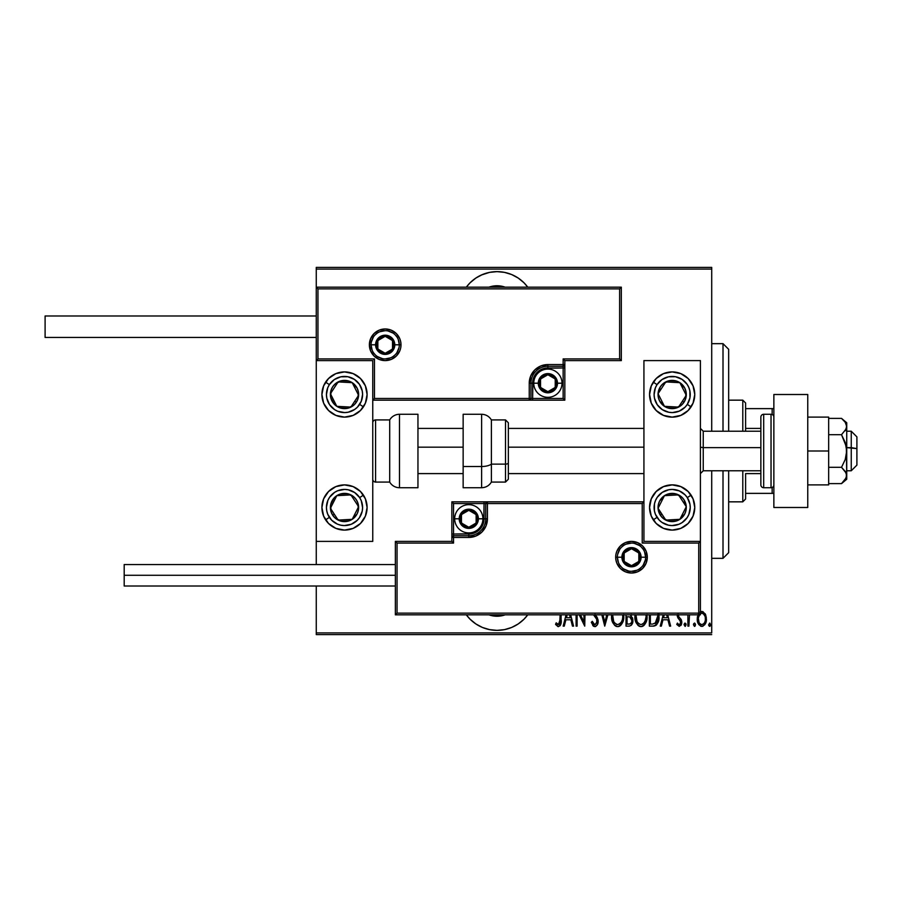 <?xml version="1.0" encoding="UTF-8"?>
<svg xmlns="http://www.w3.org/2000/svg" width="902" height="902" viewBox="0 0 902 902"><rect width="100%" height="100%" fill="white"/><g stroke="black" fill="none" stroke-linecap="round" stroke-linejoin="round"><path stroke-width="1.35" d="M497.047 271.637A38.132 38.132 0 0 1 527.76 287.174L524.006 282.8L518.222 278.064L511.637 274.535L504.477 272.37L497.047 271.637L489.606 272.37L482.446 274.535L475.861 278.064L470.077 282.8L466.323 287.174A38.132 38.132 0 0 1 497.047 271.637M527.76 614.826A38.132 38.132 0 0 1 497.047 630.363L504.477 629.63L511.637 627.465L518.222 623.936L524.006 619.2L527.76 614.826M492.357 615.784L497.047 616.246L505.154 614.826A24.004 24.004 0 0 1 488.929 614.826L492.064 615.716M501.726 286.216L497.047 285.754L488.929 287.174A24.004 24.004 0 0 1 505.154 287.174L502.019 286.284M711.712 632.911L316.264 632.911L316.264 586.018L316.264 632.911L711.712 632.911L711.712 470.776L711.712 632.911M316.264 564.551L316.264 541.392L372.763 541.392L372.763 360.608L316.264 360.608L316.264 564.551M316.264 287.174L316.264 269.089L711.712 269.089L711.712 431.224L711.712 267.398L316.264 267.398L711.712 267.398L711.712 269.089L316.264 269.089L316.264 267.398L316.264 541.392L372.763 541.392L372.763 360.608L316.264 360.608L317.955 358.917L374.454 358.917L374.454 398.458L529.237 398.458L529.237 383.203L530.658 376.078L534.706 370.023L540.749 365.987L547.886 364.566L563.141 364.566L563.141 358.917L619.629 358.917L619.629 288.865L317.955 288.865L317.955 358.917L317.955 288.865L619.629 288.865L619.629 358.917L621.32 360.608L621.32 287.174L316.264 287.174L317.955 288.865L316.264 287.174L316.264 360.608L317.955 358.917L374.454 358.917L373.8 359.571L374.454 358.917L374.454 398.458L373.8 399.112L374.454 398.458L530.94 398.458L530.94 383.203A16.946 16.946 0 0 1 547.886 366.257L563.141 366.257L564.832 364.566L564.832 360.608L621.32 360.608L621.32 287.174L619.629 288.865L621.32 287.174L316.264 287.174M466.323 614.826L470.077 619.2L475.861 623.936L482.446 627.465L489.606 629.63L497.047 630.363A38.132 38.132 0 0 1 466.323 614.826M698.171 614.409L697.314 620.136L698.847 624.635L701.835 626.383L704.665 624.827L706.334 620.136L705.736 615.017L702.895 611.612L699.828 612.142M687.888 614.826L687.888 626.123L687.888 614.826L687.888 626.123L688.902 626.123L689.489 614.826M677.267 614.612L677.774 617.723L680.717 621.579L679.928 624.353L678.62 624.455L677.425 623.09L676.737 624.421L679.24 626.383L681.258 624.827L681.777 621.636L681.089 619.403L678.552 616.461L678.315 614.521M649.35 614.826L649.35 626.123L652.992 626.123L649.35 626.123L649.35 614.826L649.35 626.123L653.792 626.089L656.025 625.289L657.862 622.73L658.855 618.885L658.832 613.879M626.033 614.826L626.033 626.123L626.033 614.826L626.033 626.123L629.404 626.123L631.276 625.266L632.697 622.369L632.618 618.344L630.554 615.457L631.197 614.533M601.848 614.826L604.735 626.123L601.848 614.826L604.735 626.123L607.892 614.826M606.787 614.826L604.87 622.312L602.942 614.826L604.87 622.312L606.787 614.826M577.111 626.123L577.111 614.826L577.111 626.123L576.096 626.123L577.111 626.123L576.096 626.123L576.096 614.826M584.733 626.123L579.197 614.826L584.733 626.123L584.97 614.826M583.955 614.826L583.955 621.94L580.46 614.826L583.955 621.94L583.955 614.826M560.074 621.692L560.119 614.826L559.736 623.507L558.27 624.59L556.184 622.831L555.564 624.353L557.932 626.574L560.131 625.695L561.021 622.989L561.134 614.826M566.061 614.826L563.164 626.123L564.269 626.123L563.164 626.123L566.061 614.826L563.164 626.123L564.269 626.123L565.892 619.787L570.831 619.787L572.454 626.123L573.559 626.123L570.662 614.826M593.595 614.86L596.718 619.313L596.853 622.899L594.576 624.579L592.298 621.309L591.306 622.312L593.448 626.157L595.681 626.473L597.417 624.624L598.139 620.835L597.372 617.847L595.004 614.42M611.657 614.679L612.875 622.718L614.724 625.402L617.69 626.631L620.012 625.898L622.481 622.651L623.688 614.578M634.974 614.679L636.192 622.718L638.052 625.402L641.006 626.631L643.972 625.368L645.809 622.651L647.005 614.578M663.15 614.826L660.253 626.123L661.358 626.123L660.253 626.123L663.15 614.826L660.253 626.123L661.358 626.123L662.981 619.787L667.92 619.787L669.543 626.123L670.648 626.123L667.751 614.826M684.088 624.736L685.351 626.326L685.892 623.699L684.832 623.135L684.133 624.207L685.092 623.09L684.088 624.736L685.092 623.09L686.106 624.736L685.092 623.09L686.106 624.736L685.092 626.383L686.106 624.736L685.092 626.383L684.088 624.736L685.092 626.383M694.472 626.383L693.458 624.736L694.608 626.36L695.442 624.207L694.732 623.135L693.683 623.699L693.458 624.736L694.472 623.09L693.458 624.736L694.472 623.09L695.487 624.736L694.472 623.09L695.487 624.736L694.472 626.383L695.476 624.466M710.697 624.736L709.682 626.383L710.697 624.736L709.682 626.383L708.668 624.736L708.893 625.762L709.942 626.326L710.652 625.255L709.818 623.102L708.668 624.736L709.682 623.09L708.668 624.736L709.682 623.09L710.697 624.736L709.682 623.09M316.264 634.602L711.712 634.602L316.264 634.602L316.264 632.911L316.264 634.602M555.824 624.748L556.184 622.831L555.564 624.353L558.394 626.631C560.818 625.255 561.732 622.944 561.134 619.708L561.134 620.734M561.067 622.403L561.01 622.989M560.83 624.139L560.627 624.793M557.289 623.992L556.184 622.831L558.654 624.59M560.119 619.505L558.473 624.601L557.707 624.319L558.27 624.59M559.15 624.353L559.95 622.82M572.454 626.123L573.559 626.123L572.454 626.123L570.831 619.787L565.892 619.787L564.269 626.123M569.557 614.826L570.312 617.757L566.411 617.757L567.166 614.826L566.411 617.757L570.312 617.757L569.557 614.826M591.306 622.312L592.298 621.309L591.306 622.312L594.835 626.631C597.169 625.785 598.274 624.004 598.15 621.286L595.343 614.826M593.82 626.383L592.749 625.447M594.328 624.488L592.479 621.828M593.155 623.282L594.046 624.331M596.853 622.899L597.135 621.252L595.41 624.511M596.898 619.787L596.515 618.885M595.309 617.036L596.718 619.313M593.572 614.826L594.621 616.156M594.181 615.615L593.674 614.961M596.493 616.325L596.944 617.047M597.947 619.527L598.094 620.373M597.981 622.989L597.755 623.812M597.406 624.635L595.275 626.597M611.646 614.826L611.579 616.325C611.263 621.501 613.292 624.939 617.69 626.631C622.064 624.883 624.094 621.422 623.756 616.235L623.699 614.826M623.688 617.893L623.462 619.505M622.481 622.651L621.703 624.071M621.162 624.804L620.441 625.56M619.291 626.292L618.524 626.552M616.855 626.552L616.089 626.304M615.818 626.18L614.747 625.413M614.702 625.379L612.886 622.741M612.864 622.696L612.278 621.174M611.872 619.573L611.657 617.96M622.684 614.893L622.741 616.224C623 620.486 621.309 623.282 617.644 624.601L619.595 624.004M620.091 623.62L617.644 624.601C614.037 623.282 612.357 620.52 612.593 616.325L612.774 618.592M621.365 622.064L620.756 622.932M621.715 621.388L621.997 620.7M622.279 619.832L621.67 621.467M622.684 617.577L622.493 618.907M612.841 618.964L613.676 621.489L612.661 614.972M614.781 623.169L613.676 621.489M616.979 624.545L616.348 624.353M629.168 626.123L626.033 626.123L629.168 626.123C631.806 625.368 633.046 623.507 632.877 620.52L630.926 614.995M632.392 617.667L632.618 618.344M632.854 619.787L632.764 619.065M632.009 624.252L631.276 625.255M629.855 616.979L627.724 616.742L629.855 616.979L631.862 620.52C631.862 622.808 630.757 624.004 628.547 624.094L627.048 624.094L627.048 616.742L629.607 616.9M631.806 621.309L631.671 621.918M631.614 622.087L630.622 623.598M634.963 614.826L634.907 616.325C634.58 621.501 636.62 624.939 641.006 626.631C645.392 624.883 647.411 621.422 647.072 616.235L647.027 614.826M647.05 617.069L646.79 619.505M645.798 622.673L645.02 624.071M644.49 624.804L643.757 625.56M643.351 625.875L641.841 626.552M643.318 625.898L642.63 626.292M640.183 626.552L639.405 626.304M639.135 626.18L638.064 625.413M638.018 625.379L635.606 621.196M635.594 621.185L634.907 616.325M646.001 614.893L646.058 616.224C646.328 620.486 644.626 623.282 640.961 624.601L642.923 624.004L640.961 624.601C637.364 623.282 635.684 620.52 635.921 616.325L636.102 618.592M645.595 619.832L643.825 623.226M635.978 617.656L637.004 621.489L635.978 614.961M645.031 621.388L645.325 620.7M652.992 626.123C657.468 624.906 659.463 621.692 658.99 616.494L658.956 615.187M658.99 616.494L658.979 617.284M658.967 617.385L658.934 618.084M658.855 618.896L658.742 619.663M658.201 621.861L657.874 622.707M656.904 624.409L655.517 625.605M654.322 626.011L653.398 626.123M656.025 625.289L656.927 624.387M657.896 614.826L657.941 617.487L657.941 615.412L655.123 623.598L655.912 623.034M657.941 617.487L657.434 620.429M650.365 624.094L650.365 614.826L650.365 624.094L651.729 624.094L650.365 624.094M656.397 622.481L652.597 624.083M669.543 626.123L670.648 626.123L669.543 626.123L667.92 619.787L662.981 619.787L661.358 626.123M666.646 614.826L667.401 617.757L663.5 617.757L664.255 614.826L663.5 617.757L667.401 617.757L666.646 614.826M678.27 614.826L678.969 617.092M679.804 617.949L681.393 619.967L681.799 622.211L681.393 619.967M676.737 624.421L677.425 623.09L676.737 624.421L679.24 626.383L681.765 622.876M681.675 623.541L681.269 624.793M681.247 624.849L680.909 625.413M678.902 624.567L677.752 623.609M680.706 623.034L679.589 624.545M680.773 621.929L680.108 620.351M680.784 622.279L679.161 619.415L680.491 620.903M677.244 615.22L678.699 618.975M677.346 616.461L677.255 615.784M688.902 626.123L687.888 626.123L688.902 626.123L688.902 621.275M695.273 625.762L694.743 626.326M698.475 613.822L697.269 618.941C697.054 622.741 698.576 625.221 701.835 626.383C705.082 625.221 706.604 622.741 706.39 618.941L705.184 613.8L701.835 611.421L700.414 611.759M706.322 617.622L705.488 614.397M706.334 620.136L705.86 622.493M705.409 623.598L704.676 624.815M703.008 626.168L702.444 626.326M701.226 626.326L700.662 626.168M698.249 623.598L697.798 622.493M697.776 622.414L697.494 621.331M697.269 618.941L697.28 618.265M697.325 617.599L697.539 616.303M700.144 613.879L701.824 613.202C704.338 614.127 705.522 616.043 705.375 618.952L705.33 619.866L705.375 618.952C705.533 621.861 704.349 623.744 701.824 624.601L700.933 624.443L701.824 624.601C699.309 623.744 698.125 621.861 698.283 618.952L698.678 621.591M705.251 617.419L705.364 619.415M703.504 613.879L704.958 616.224M702.06 613.213L703.143 613.597M704.056 623.406L703.515 623.97M700.933 624.443L699.4 623.135M700.144 623.97L700.888 624.421M698.362 617.678L698.61 616.472M699.05 622.515L698.317 618.028L699.817 614.206M708.746 625.368L709.558 626.36M630.103 617.092L630.769 617.554M629.934 623.936L627.048 624.094L627.048 616.742L627.724 616.742M646.046 616.9L644.998 621.467M640.961 624.601L638.548 623.632L637.004 621.489M657.84 614.352L657.941 615.412M657.851 618.49L656.577 622.245M705.195 620.779L704.958 621.67M700.516 613.597L701.361 613.247M475.861 623.936L477.192 624.793M482.446 627.465L489.606 629.63M489.606 272.37L481.307 275.031M518.222 278.064L516.598 277.038M723.009 558.338L728.658 552.689L728.658 470.776L728.658 552.689L723.009 558.338L723.009 470.776L723.009 558.338L711.712 558.338L723.009 558.338M723.009 343.662L723.009 431.224L723.009 343.662L711.712 343.662L723.009 343.662L728.658 349.311L723.009 343.662M728.658 431.224L728.658 349.311L728.658 431.224M745.604 428.405L745.604 402.98L742.786 400.161L742.786 431.224L742.786 400.161L728.658 400.161L742.786 400.161L745.604 402.98L745.604 431.224L745.604 428.405L760.86 428.405L745.604 428.405M745.604 473.595L745.604 493.371L745.604 473.595L760.86 473.595L745.604 473.595M745.604 499.02L745.604 493.371L745.604 499.02L742.786 501.839L745.604 499.02M742.786 470.776L742.786 501.839L742.786 470.776M728.658 501.839L742.786 501.839L728.658 501.839M773.86 408.629L745.604 408.629L772.157 408.629L772.157 414.514L772.157 408.629L773.86 408.629M745.604 493.371L773.86 493.371L772.157 493.371L772.157 487.486L772.157 493.371L745.604 493.371M672.17 530.094A22.595 22.595 0 0 1 649.575 507.488A22.595 22.595 0 0 1 672.17 484.893L680.818 486.618L688.147 491.511L693.04 498.84L694.765 507.488L693.04 516.136L688.147 523.476L680.818 528.369L672.17 530.094L663.522 528.369L656.194 523.476L651.289 516.136L649.575 507.488L651.289 498.84L656.194 491.511L663.522 486.618L672.17 484.893A22.595 22.595 0 0 1 694.765 507.488A22.595 22.595 0 0 1 672.17 530.094M672.17 417.107A22.595 22.595 0 0 1 649.575 394.512A22.595 22.595 0 0 1 672.17 371.906L680.818 373.631L688.147 378.524L693.04 385.864L694.765 394.512L693.04 403.16L688.147 410.489L680.818 415.382L672.17 417.107L663.522 415.382L656.194 410.489L651.289 403.16L649.575 394.512L651.289 385.864L656.194 378.524L663.522 373.631L672.17 371.906A22.595 22.595 0 0 1 694.765 394.512A22.595 22.595 0 0 1 672.17 417.107M643.927 360.608L643.927 541.392L700.414 541.392L700.414 360.608L643.927 360.608L700.414 360.608L700.414 541.392L698.723 543.083L642.224 543.083L642.224 503.541L487.441 503.541L487.441 518.797L486.02 525.922L481.972 531.977L475.929 536.013L468.792 537.434L453.537 537.434L453.537 543.083L397.049 543.083L397.049 613.134L698.723 613.134L698.723 543.083L698.723 613.134L397.049 613.134L397.049 543.083L395.358 541.392L395.358 614.826L700.414 614.826L700.414 541.392L643.927 541.392L643.927 360.608M344.508 371.906A22.595 22.595 0 0 1 367.103 394.512A22.595 22.595 0 0 1 344.508 417.107L335.86 415.382L328.531 410.489L323.638 403.16L321.913 394.512L323.638 385.864L328.531 378.524L335.86 373.631L344.508 371.906L353.156 373.631L360.484 378.524L365.389 385.864L367.103 394.512L365.389 403.16L360.484 410.489L353.156 415.382L344.508 417.107A22.595 22.595 0 0 1 321.913 394.512A22.595 22.595 0 0 1 344.508 371.906M344.508 484.893A22.595 22.595 0 0 1 367.103 507.488A22.595 22.595 0 0 1 344.508 530.094L335.86 528.369L328.531 523.476L323.638 516.136L321.913 507.488L323.638 498.84L328.531 491.511L335.86 486.618L344.508 484.893L353.156 486.618L360.484 491.511L365.389 498.84L367.103 507.488L365.389 516.136L360.484 523.476L353.156 528.369L344.508 530.094A22.595 22.595 0 0 1 321.913 507.488A22.595 22.595 0 0 1 344.508 484.893M856.9 436.884L856.9 448.598L851.251 447.64L851.251 470.776L851.251 447.64L846.73 447.64L856.9 448.598L856.9 436.872L851.251 431.224L851.251 447.64L851.251 431.224L846.73 431.224M700.414 447.166L703.244 447.64L703.244 431.224L703.244 447.64L760.86 447.64L703.244 447.64L703.244 470.776L703.244 447.64L700.414 447.166M417.953 447.166L463.143 447.166L417.953 447.166M508.345 447.166L643.927 447.166L508.345 447.166M846.73 470.776L851.251 470.776L856.9 465.128L856.9 448.598L856.9 465.116M399.304 344.789L394.794 344.789L399.304 344.789A14.128 14.128 0 0 1 385.188 358.917A14.128 14.128 0 0 1 371.06 344.789L369.369 344.789A15.819 15.819 0 0 0 385.188 360.608A15.819 15.819 0 0 0 401.007 344.789A15.819 15.819 0 0 0 385.188 328.971A15.819 15.819 0 0 0 369.369 344.789L371.06 344.789A14.128 14.128 0 0 1 385.188 330.673A14.128 14.128 0 0 1 399.304 344.789L401.007 344.789L400.702 347.879L399.8 350.844L396.373 355.974L391.243 359.413L385.188 360.608L379.133 359.413L374.003 355.974L370.575 350.844L369.369 344.789L370.575 338.746L374.003 333.605L379.133 330.177L385.188 328.971L391.243 330.177L396.373 333.605L399.8 338.746L400.702 341.711L401.007 344.789L399.304 344.789A14.128 14.128 0 0 1 385.188 358.917A14.128 14.128 0 0 1 371.06 344.789A14.128 14.128 0 0 1 385.188 330.673A14.128 14.128 0 0 1 399.304 344.789L398.233 339.389M564.832 364.825L564.832 364.566A1.691 1.691 0 0 1 563.141 366.257L563.141 367.96L547.886 367.96A15.255 15.255 0 0 0 532.631 383.203L532.631 398.458L563.141 398.458L563.141 367.96L544.909 368.253L542.046 369.121L537.096 372.425L533.792 377.374L532.924 380.238L532.631 398.458L530.94 398.458A1.691 1.691 0 0 1 529.237 400.161L529.237 398.458L529.237 400.161L372.763 400.161L529.497 400.161M530.241 400.161L564.832 400.161L564.832 365.558M564.832 360.608L621.32 360.608L619.629 358.917L563.141 358.917L564.832 360.608L563.141 358.917L563.141 364.566L564.832 364.566L564.832 360.608M563.141 364.566L563.141 367.96L564.832 367.96L564.832 364.566L547.886 364.566L547.886 366.257L563.141 366.257L563.141 364.566M547.886 367.96L547.886 366.257L547.886 367.96M532.631 383.203L530.94 383.203A16.946 16.946 0 0 1 547.886 366.257L547.886 364.566A18.638 18.638 0 0 0 529.237 383.203L532.631 383.203M564.832 400.161L564.832 367.96L563.141 367.96L563.141 398.458L564.832 400.161L563.141 398.458L532.631 398.458L532.631 400.161L564.832 400.161M530.94 398.458L530.94 383.203L529.237 383.203L529.237 398.458L532.631 398.458L532.631 400.161L529.237 400.161A1.691 1.691 0 0 0 530.94 398.458M396.925 336.942L395.177 334.811M393.035 333.052L387.939 330.944M385.188 330.673L379.776 331.744M377.34 333.052L375.198 334.811M373.439 336.942L371.331 342.038M371.06 344.789L375.582 344.789A9.606 9.606 0 0 1 385.188 335.194A9.606 9.606 0 0 1 394.794 344.789L394.061 348.465L391.975 351.588L388.863 353.663L385.188 354.396L381.512 353.663L378.4 351.588L376.314 348.465L375.582 344.789L376.314 341.114L378.4 338.002L381.512 335.916L385.188 335.194L388.863 335.916L391.975 338.002L394.061 341.114L394.794 344.789A9.606 9.606 0 0 1 385.188 354.396A9.606 9.606 0 0 1 375.582 344.789L371.06 344.789L372.143 350.202M373.439 352.637L375.198 354.779M377.34 356.538L382.425 358.646M385.188 358.917L390.589 357.846M393.035 356.538L395.177 354.779M396.925 352.637L399.034 347.552M617.374 557.21L621.895 557.21A9.606 9.606 0 0 1 631.49 547.604A9.606 9.606 0 0 1 641.096 557.21L640.364 560.886L638.289 563.998L635.166 566.084L631.49 566.806L627.815 566.084L624.703 563.998L622.617 560.886L621.895 557.21L622.617 553.535L624.703 550.412L627.815 548.337L631.49 547.604L635.166 548.337L638.289 550.412L640.364 553.535L641.096 557.21L645.618 557.21L641.096 557.21A9.606 9.606 0 0 1 631.49 566.806A9.606 9.606 0 0 1 621.895 557.21L617.374 557.21A14.128 14.128 0 0 1 631.49 543.083A14.128 14.128 0 0 1 645.618 557.21L647.309 557.21A15.819 15.819 0 0 0 631.49 541.392A15.819 15.819 0 0 0 615.671 557.21A15.819 15.819 0 0 0 631.49 573.029A15.819 15.819 0 0 0 647.309 557.21L645.618 557.21A14.128 14.128 0 0 1 631.49 571.327A14.128 14.128 0 0 1 617.374 557.21L615.671 557.21L615.976 554.121L616.878 551.156L620.305 546.026L625.436 542.587L631.49 541.392L637.545 542.587L642.675 546.026L646.103 551.156L647.309 557.21L646.103 563.254L642.675 568.395L637.545 571.823L631.49 573.029L625.436 571.823L620.305 568.395L616.878 563.254L615.976 560.289L615.671 557.21L617.374 557.21A14.128 14.128 0 0 1 631.49 543.083A14.128 14.128 0 0 1 645.618 557.21A14.128 14.128 0 0 1 631.49 571.327A14.128 14.128 0 0 1 617.374 557.21L618.445 562.611M451.846 541.392L395.358 541.392L395.358 614.826L397.049 613.134L395.358 614.826L700.414 614.826L698.723 613.134L700.414 614.826L700.414 541.392L698.723 543.083L642.224 543.083L642.878 542.429L642.224 543.083L642.224 503.541L642.878 502.888L642.224 503.541L485.738 503.541L485.738 518.797A16.946 16.946 0 0 1 468.792 535.743L453.537 535.743L451.846 537.434L451.846 541.392L395.358 541.392L397.049 543.083L453.537 543.083L451.846 541.392L453.537 543.083L453.537 537.434L451.846 537.434L451.846 541.392M451.846 537.175L451.846 537.434A1.691 1.691 0 0 1 453.537 535.743L453.537 534.04L468.792 534.04A15.255 15.255 0 0 0 484.047 518.797L484.047 503.541L453.537 503.541L453.537 534.04L471.769 533.747L474.632 532.879L479.582 529.575L482.886 524.626L483.754 521.762L484.047 503.541L485.738 503.541A1.691 1.691 0 0 1 487.441 501.839L487.441 503.541L487.441 501.839L643.927 501.839L487.181 501.839M486.449 501.839L451.846 501.839L451.846 536.442M453.537 537.434L453.537 534.04L451.846 534.04L451.846 537.434L468.792 537.434L468.792 535.743L453.537 535.743L453.537 537.434M468.792 534.04L468.792 535.743L468.792 534.04M484.047 518.797L485.738 518.797A16.946 16.946 0 0 1 468.792 535.743L468.792 537.434A18.638 18.638 0 0 0 487.441 518.797L484.047 518.797M451.846 501.839L451.846 534.04L453.537 534.04L453.537 503.541L451.846 501.839L453.537 503.541L484.047 503.541L484.047 501.839L451.846 501.839M485.738 503.541L485.738 518.797L487.441 518.797L487.441 503.541L484.047 503.541L484.047 501.839L487.441 501.839A1.691 1.691 0 0 0 485.738 503.541M619.753 565.058L621.512 567.189M623.643 568.948L628.739 571.056M631.49 571.327L636.902 570.256M639.338 568.948L641.48 567.189M643.239 565.058L645.347 559.962M645.618 557.21L644.547 551.798M643.239 549.363L641.48 547.221M639.338 545.462L634.253 543.354M631.49 543.083L626.089 544.154M623.643 545.462L621.512 547.221M619.753 549.363L617.644 554.448M461.452 520.905L461.452 523.025A8.479 8.479 0 0 1 460.324 518.797L461.452 518.797L461.452 520.905L461.452 518.797L460.324 518.797L460.606 520.984L462.805 524.784L466.605 526.971L468.792 527.264L470.991 526.971L474.79 524.784L476.978 520.984L477.271 518.797L476.978 516.598L474.79 512.798L470.991 510.611L468.792 510.318L466.605 510.611L462.805 512.798L460.606 516.598L460.324 518.797A8.479 8.479 0 0 1 476.132 514.557A8.479 8.479 0 0 1 468.792 527.264L476.132 523.025L476.132 514.557L468.792 510.318L461.452 514.557L461.452 518.797L461.452 514.557L468.792 510.318L476.132 514.557L476.132 523.025L468.792 527.264A8.479 8.479 0 0 1 461.452 523.025L468.792 527.264L461.452 523.025L461.452 520.905M478.398 518.797A9.606 9.606 0 0 1 468.792 528.392A9.606 9.606 0 0 1 459.197 518.797L454.676 518.797A14.128 14.128 0 0 0 468.792 532.913A14.128 14.128 0 0 0 482.92 518.797L478.398 518.797L477.665 522.461L475.591 525.584L472.468 527.659L468.792 528.392L465.116 527.659L462.004 525.584L459.919 522.461L459.197 518.797L459.919 515.121L462.004 511.998L465.116 509.923L468.792 509.19L472.468 509.923L475.591 511.998L477.665 515.121L478.398 518.797L482.92 518.797A14.128 14.128 0 0 1 468.792 532.913A14.128 14.128 0 0 1 454.676 518.797A14.128 14.128 0 0 1 468.792 504.669A14.128 14.128 0 0 1 482.92 518.797A14.128 14.128 0 0 0 468.792 504.669A14.128 14.128 0 0 0 454.676 518.797L459.197 518.797A9.606 9.606 0 0 1 468.792 509.19A9.606 9.606 0 0 1 478.398 518.797M540.546 385.323L540.546 387.443A8.479 8.479 0 0 1 539.407 383.203L540.546 383.203L540.546 385.323L540.546 383.203L539.407 383.203L539.7 385.402L541.888 389.202L545.687 391.389L547.886 391.682L552.125 390.543L553.873 389.202L556.072 385.402L556.354 383.203L556.072 381.016L553.873 377.216L552.125 375.875L547.886 374.736L545.687 375.029L541.888 377.216L539.7 381.016L539.407 383.203A8.479 8.479 0 0 1 555.226 378.975A8.479 8.479 0 0 1 547.886 391.682L555.226 387.443L555.226 378.975L547.886 374.736L540.546 378.975L540.546 383.203L540.546 378.975L547.886 374.736L555.226 378.975L555.226 387.443L547.886 391.682A8.479 8.479 0 0 1 540.546 387.443L547.886 391.682L540.546 387.443L540.546 385.323M557.492 383.203A9.606 9.606 0 0 1 547.886 392.81A9.606 9.606 0 0 1 538.28 383.203L533.758 383.203A14.128 14.128 0 0 0 547.886 397.331A14.128 14.128 0 0 0 562.014 383.203L557.492 383.203L556.76 386.879L554.674 390.002L551.562 392.077L547.886 392.81L544.21 392.077L541.099 390.002L539.013 386.879L538.28 383.203L539.013 379.539L541.099 376.416L544.21 374.341L547.886 373.608L551.562 374.341L554.674 376.416L556.76 379.539L557.492 383.203L562.014 383.203A14.128 14.128 0 0 1 547.886 397.331A14.128 14.128 0 0 1 533.758 383.203A14.128 14.128 0 0 1 547.886 369.087A14.128 14.128 0 0 1 562.014 383.203A14.128 14.128 0 0 0 547.886 369.087A14.128 14.128 0 0 0 533.758 383.203L538.28 383.203A9.606 9.606 0 0 1 547.886 373.608A9.606 9.606 0 0 1 557.492 383.203M377.848 346.909L377.848 349.029A8.479 8.479 0 0 1 376.709 344.789L377.848 344.789L377.848 346.909L377.848 344.789L376.709 344.789L377.002 346.988L379.19 350.788L382.989 352.975L385.188 353.268L389.427 352.13L391.175 350.788L393.373 346.988L393.655 344.789L393.373 342.602L391.175 338.802L387.375 336.604L385.188 336.322L382.989 336.604L379.19 338.802L377.002 342.602L376.709 344.789A8.479 8.479 0 0 1 392.528 340.561A8.479 8.479 0 0 1 385.188 353.268L392.528 349.029L392.528 340.561L385.188 336.322L377.848 340.561L377.848 344.789L377.848 340.561L385.188 336.322L392.528 340.561L392.528 349.029L385.188 353.268A8.479 8.479 0 0 1 377.848 349.029L385.188 353.268L377.848 349.029L377.848 346.909M624.15 559.319L624.15 561.439A8.479 8.479 0 0 1 623.023 557.21L624.15 557.21L624.15 559.319L624.15 557.21L623.023 557.21L623.305 559.398L625.503 563.198L629.303 565.396L631.49 565.678L633.689 565.396L637.488 563.198L639.676 559.398L639.969 557.21L639.676 555.012L637.488 551.212L633.689 549.025L631.49 548.732L629.303 549.025L625.503 551.212L623.305 555.012L623.023 557.21A8.479 8.479 0 0 1 638.83 552.971A8.479 8.479 0 0 1 631.49 565.678L638.83 561.439L638.83 552.971L631.49 548.732L624.15 552.971L624.15 557.21L624.15 552.971L631.49 548.732L638.83 552.971L638.83 561.439L631.49 565.678A8.479 8.479 0 0 1 624.15 561.439L631.49 565.678L624.15 561.439L624.15 559.319M684.336 398.244L686.275 395.29A14.128 14.128 0 0 1 683.998 402.236L682.408 401.198L684.336 398.244L682.408 401.198L683.998 402.236L685.588 398.909L685.994 391.615L684.776 388.131L679.894 382.685L676.568 381.084L669.273 380.689L662.744 383.981L660.343 386.778L658.065 393.734L658.347 397.41L659.565 400.883L664.447 406.328L667.773 407.93L675.068 408.335L681.585 405.032L683.998 402.236A14.128 14.128 0 0 1 658.065 393.734A14.128 14.128 0 0 1 679.894 382.685L665.789 381.907L663.872 384.838L658.065 393.734L664.447 406.328L678.541 407.106L682.408 401.198L678.541 407.106L664.447 406.328L658.065 393.734L663.872 384.838L665.789 381.907L679.894 382.685A14.128 14.128 0 0 1 686.275 395.29L679.894 382.685L686.275 395.29L684.336 398.244M651.289 385.853A22.595 22.595 0 0 1 653.251 382.144L657.039 384.624A18.074 18.074 0 0 1 682.059 379.37A18.074 18.074 0 0 1 687.301 404.389L691.09 406.87A22.595 22.595 0 0 1 690.966 407.061M690.955 407.073A22.595 22.595 0 0 1 651.289 385.864M691.09 406.87L687.301 404.389A18.074 18.074 0 0 1 662.282 409.643A18.074 18.074 0 0 1 657.039 384.624L661.967 379.584L668.461 376.81L675.508 376.743L682.059 379.37L687.098 384.308L688.801 387.42L689.861 390.803L689.94 397.85L687.301 404.389L685.08 407.163L679.262 411.132L672.351 412.586L668.822 412.27L662.282 409.643L657.242 404.705L654.48 398.222L654.097 394.693L655.393 387.759L657.039 384.624L653.251 382.144M356.685 398.244L358.613 395.29A14.128 14.128 0 0 1 356.335 402.236L354.745 401.198L356.685 398.244L354.745 401.198L356.335 402.236L357.936 398.909L358.331 391.615L357.113 388.131L352.231 382.685L348.916 381.084L341.61 380.689L335.093 383.981L332.691 386.778L331.09 390.104L330.684 397.41L333.988 403.927L336.784 406.328L340.11 407.93L347.405 408.335L353.934 405.032L356.335 402.236A14.128 14.128 0 0 1 330.414 393.734A14.128 14.128 0 0 1 352.231 382.685L338.137 381.907L334.281 387.792L330.414 393.734L336.784 406.328L350.889 407.106L352.817 404.164L354.745 401.198L350.889 407.106L336.784 406.328L330.414 393.734L338.137 381.907L352.231 382.685A14.128 14.128 0 0 1 358.613 395.29L352.231 382.685L358.613 395.29L356.685 398.244M323.638 385.853A22.595 22.595 0 0 1 325.588 382.144L329.377 384.624A18.074 18.074 0 0 1 354.396 379.37A18.074 18.074 0 0 1 359.65 404.389L363.427 406.87A22.595 22.595 0 0 1 323.638 385.864M365.389 385.864A22.595 22.595 0 0 1 363.427 406.87L359.65 404.389A18.074 18.074 0 0 1 334.619 409.643A18.074 18.074 0 0 1 329.377 384.624L334.315 379.584L340.798 376.81L347.856 376.743L354.396 379.37L359.436 384.308L362.209 390.803L362.593 394.321L361.285 401.255L357.429 407.163L354.712 409.429L348.217 412.203L344.699 412.586L337.765 411.278L334.619 409.643L329.58 404.705L326.817 398.222L326.434 394.693L327.742 387.759L329.377 384.624L325.588 382.144A22.595 22.595 0 0 1 325.723 381.963A22.595 22.595 0 0 1 365.389 385.853M336.209 517.139L338.137 520.093A14.128 14.128 0 0 1 332.691 515.222L334.27 514.185L336.209 517.139L334.27 514.185L332.691 515.222L335.093 518.019L341.61 521.311L348.916 520.916L352.231 519.315L357.113 513.869L358.331 510.385L357.936 503.09L356.335 499.764L353.934 496.968L347.405 493.665L340.11 494.07L336.784 495.672L333.988 498.073L330.684 504.59L331.09 511.896L332.691 515.222A14.128 14.128 0 0 1 350.889 494.894A14.128 14.128 0 0 1 352.231 519.315L358.613 506.71L354.768 500.824L350.889 494.894L336.784 495.672L330.414 508.266L334.27 514.185L330.414 508.266L336.784 495.672L350.889 494.894L354.768 500.824L358.613 506.71L352.231 519.315A14.128 14.128 0 0 1 338.137 520.093L352.231 519.315L338.137 520.093L336.209 517.139M323.638 516.136A22.595 22.595 0 0 1 363.427 495.13L359.65 497.611A18.074 18.074 0 0 1 354.396 522.63A18.074 18.074 0 0 1 329.377 517.376L325.588 519.856A22.595 22.595 0 0 1 323.638 516.147M325.588 519.856L329.377 517.376A18.074 18.074 0 0 1 334.619 492.357A18.074 18.074 0 0 1 359.65 497.611L361.285 500.745L362.593 507.679L362.209 511.197L359.436 517.692L357.158 520.409L351.261 524.265L344.327 525.573L340.798 525.189L337.416 524.118L331.598 520.138L327.742 514.241L326.75 510.836L326.434 507.307L327.877 500.407L329.58 497.295L334.619 492.357L337.765 490.722L344.699 489.414L348.217 489.797L354.712 492.571L359.65 497.611L363.427 495.13M663.861 517.139L665.789 520.093A14.128 14.128 0 0 1 660.343 515.222L661.933 514.185L663.861 517.139L661.933 514.185L660.343 515.222L662.744 518.019L669.273 521.311L676.568 520.916L679.894 519.315L684.776 513.869L685.994 510.385L686.275 506.71L683.998 499.764L681.585 496.968L675.068 493.665L667.773 494.07L664.447 495.672L659.565 501.117L658.347 504.59L658.065 508.266L660.343 515.222A14.128 14.128 0 0 1 678.541 494.894A14.128 14.128 0 0 1 679.894 519.315L686.275 506.71L678.541 494.894L664.447 495.672L658.065 508.266L661.933 514.185L658.065 508.266L664.447 495.672L678.541 494.894L686.275 506.71L679.894 519.315A14.128 14.128 0 0 1 665.789 520.093L679.894 519.315L665.789 520.093L663.861 517.139M690.966 494.939A22.595 22.595 0 0 1 691.09 495.13L687.301 497.611A18.074 18.074 0 0 1 682.059 522.63A18.074 18.074 0 0 1 657.039 517.376L653.251 519.856A22.595 22.595 0 0 1 651.289 516.147M651.289 516.136A22.595 22.595 0 0 1 690.955 494.927M653.251 519.856L657.039 517.376A18.074 18.074 0 0 1 662.282 492.357A18.074 18.074 0 0 1 687.301 497.611L689.94 504.15L690.244 507.679L688.801 514.58L687.098 517.692L682.059 522.63L678.913 524.265L671.979 525.573L668.461 525.189L661.967 522.416L659.249 520.138L655.393 514.241L654.401 510.836L654.48 503.778L655.54 500.407L657.242 497.295L662.282 492.357L668.822 489.73L672.351 489.414L679.262 490.868L685.08 494.837L687.301 497.611L691.09 495.13M399.496 487.723L399.496 414.277A11.298 11.298 0 0 0 389.709 419.926L389.709 482.074A11.298 11.298 0 0 0 399.496 487.723L417.953 487.723L417.953 414.277L399.496 414.277L399.496 487.723A11.298 11.298 0 0 1 389.709 482.074L389.709 419.926L375.582 419.926A2.83 2.83 0 0 0 372.763 422.756A2.83 2.83 0 0 1 375.582 419.926L375.582 482.074L375.582 419.926L389.709 419.926A11.298 11.298 0 0 1 399.496 414.277L417.953 414.277L417.953 487.723L399.496 487.723M372.763 479.244A2.83 2.83 0 0 0 375.582 482.074L389.709 482.074L375.582 482.074A2.83 2.83 0 0 1 372.763 479.244M481.612 414.424L481.612 466.514A11.298 4.769 0 0 0 491.387 464.124L491.387 420.05M505.515 420.05L505.515 464.124A2.83 1.195 0 0 0 508.345 462.94L508.345 422.858M463.143 487.689L463.143 466.514L463.143 487.723L481.612 487.723L481.612 466.514L463.143 466.514L463.143 414.311L463.143 466.514L481.612 466.514L481.612 414.277C485.874 414.424 489.132 416.307 491.387 419.926L491.387 464.124L505.515 464.124L505.515 419.926L508.345 422.756L508.345 478.917M491.387 481.95L491.387 464.124L491.387 482.074L505.515 482.074L505.515 464.124L491.387 464.124A11.298 4.769 180 0 1 481.612 466.514L481.612 487.576M508.345 464.361L508.345 460.55M508.345 479.142L508.345 462.94A2.83 1.195 180 0 1 505.515 464.124L505.515 481.95M316.264 315.982L45.1 315.982L45.1 337.449L316.264 337.449L45.1 337.449L45.1 315.982L316.264 315.982M124.194 575.284L395.358 575.284L124.194 575.284L124.194 586.018L124.194 564.551L124.194 575.284M807.752 394.512L807.752 507.488L773.86 507.488L807.752 507.488L807.752 394.512L773.86 394.512L773.86 507.488L773.86 394.512L807.752 394.512M771.03 414.277L771.03 487.723A2.83 2.83 0 0 0 773.86 484.893A2.83 2.83 0 0 1 771.03 487.723L771.03 414.277L763.69 414.277A2.83 2.83 0 0 0 760.86 417.107L760.86 484.893A2.83 2.83 0 0 0 763.69 487.723L763.69 414.277L763.69 487.723L771.03 487.723L763.69 487.723A2.83 2.83 0 0 1 760.86 484.893L760.86 417.107A2.83 2.83 0 0 1 763.69 414.277L771.03 414.277A2.83 2.83 0 0 1 773.86 417.107A2.83 2.83 0 0 0 771.03 414.277M845.715 471.971L841.521 467.304L845.242 459.513L846.73 451L846.73 475.467L846.335 446.682L841.521 434.696L846.347 428.687L845.242 430.795L846.73 426.533L846.73 451L846.73 422.756L841.521 418.381L845.23 422.271L846.73 426.533L845.23 422.271L841.521 418.381L828.656 418.381L841.521 418.381L846.73 422.756L846.347 428.687L841.521 434.696L828.656 434.696L841.521 434.696L845.242 442.499L846.73 451L845.242 459.513L841.521 467.304L828.656 467.304L841.521 467.304L846.335 473.291L846.347 477.62L841.521 483.619L828.656 483.619L841.521 483.619L845.23 479.729M846.73 475.579L846.73 479.244L846.73 475.467L845.242 479.717L841.521 483.619L846.73 479.244M843.438 420.14L841.532 418.381M845.242 471.216L846.73 475.467M828.656 417.107L807.752 417.107L828.656 417.107L828.656 451L807.752 451L828.656 451L828.656 484.893L807.752 484.893L828.656 484.893L828.656 417.107M700.414 428.405L703.244 431.224L760.86 431.224M643.927 428.405L508.345 428.405M463.143 428.405L417.953 428.405M643.927 473.595L508.345 473.595M463.143 473.595L417.953 473.595M700.414 473.595L703.244 470.776L760.86 470.776M491.387 419.926L505.515 419.926M463.143 414.277L481.612 414.277M505.515 482.074L508.345 479.244M481.612 487.723C485.874 487.576 489.132 485.693 491.387 482.074M395.358 564.551L124.194 564.551M395.358 586.018L124.194 586.018"/></g></svg>
